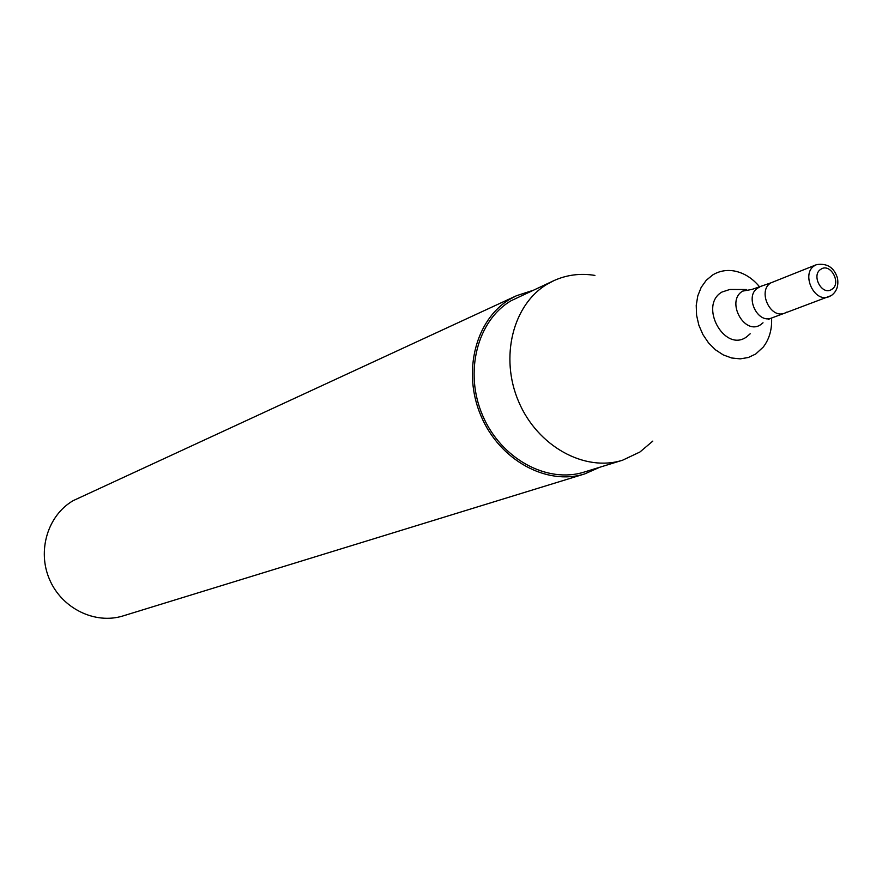 <?xml version="1.0" encoding="UTF-8"?>
<svg xmlns="http://www.w3.org/2000/svg" width="882" height="882" viewBox="0 0 882 882"><rect width="100%" height="100%" fill="white"/><g stroke="black" fill="none" stroke-linecap="round" stroke-linejoin="round"><path stroke-width="1.32" d="M532.055 290.674L516.565 295.69L73.316 500.579C47.849 515.143 36.945 550.688 49.579 579.562C61.938 608.547 95.146 624.71 123.061 615.912L584.755 473.899L599.639 467.295M516.565 295.69L510.204 299.042C475.63 319.196 462.003 371.983 481.054 416.039C499.719 460.272 546.796 485.949 584.755 473.899M594.92 275.416C580.499 273.056 566.828 274.798 553.907 280.619L511.13 300.718C477.239 320.497 463.921 372.259 482.619 415.433C500.943 458.772 547.105 483.898 584.303 472.035L622.615 460.195L639.935 452.003L652.801 441.11M553.907 280.619L547.446 284.026C512.927 304.202 499.477 357.331 518.693 401.751C537.535 446.347 584.733 472.289 622.615 460.195M759.733 287.036C752.511 278.205 744 272.847 734.188 270.972C726.371 269.671 719.194 271.006 712.656 274.975L706.228 280.311L701.179 287.4L697.794 295.867L696.229 305.315L696.582 315.238L698.842 325.149L702.888 334.521L708.522 342.877L715.434 349.79L723.284 354.917L731.663 357.982L740.141 358.864L748.278 357.519L755.687 354.035L763.294 347.034C769.347 339.085 772.114 329.405 771.585 318.016M746.426 289.528L729.789 289.483L721.95 292.052C698.456 305.337 724.376 352.844 746.437 337.034L750.185 333.793M763.018 322.79L760.857 324.543C744.551 336.196 725.357 300.971 742.688 291.115L751.982 289.417L770.967 282.824C757.131 290.553 770.273 319.46 784.737 313.132L786.832 312.085M831.627 295.327C836.82 291.347 838.76 285.592 837.459 278.073C834.118 267.478 827.162 263.001 816.567 264.633L770.967 282.824C757.131 290.553 770.273 319.46 784.737 313.132L830.976 295.69M759.799 287.014L757.991 287.929C744.221 295.624 757.263 324.278 771.651 317.994L784.737 313.132M816.567 264.633L814.714 265.581C800.658 273.475 814.152 303.199 828.848 296.76L831.285 295.547M820.899 269.253C810.723 275.096 822.167 296.253 831.77 289.362C841.858 283.475 830.513 262.45 820.899 269.253M771.651 317.994L768.31 319.394"/></g></svg>
